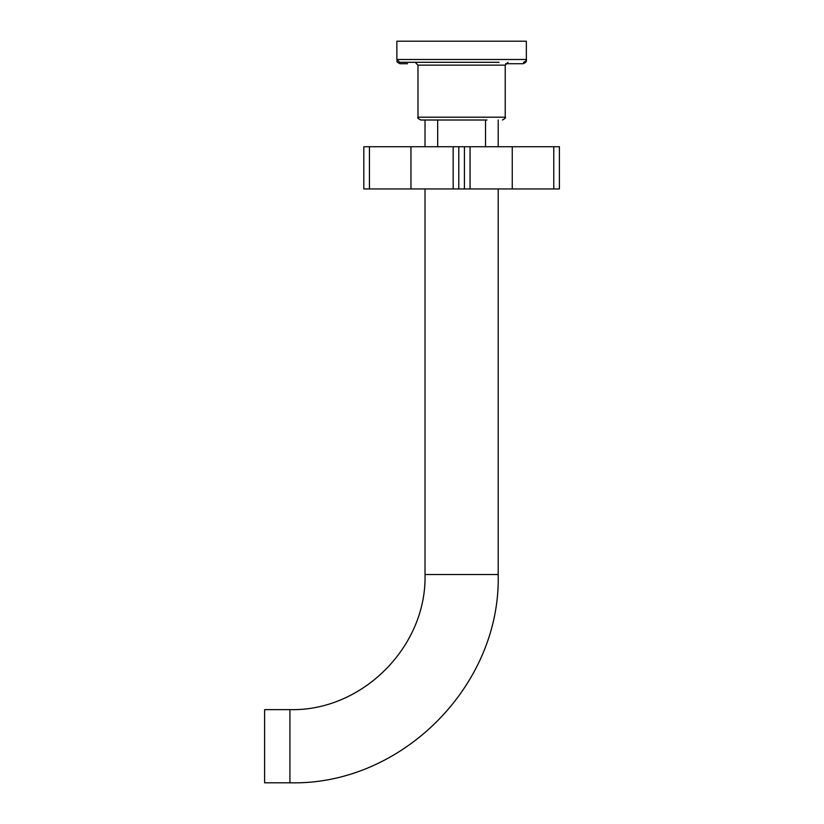 <?xml version="1.0" encoding="UTF-8"?>
<svg xmlns="http://www.w3.org/2000/svg" width="824" height="824" viewBox="0 0 824 824"><rect width="100%" height="100%" fill="white"/><g stroke="black" fill="none" stroke-linecap="round" stroke-linejoin="round"><path stroke-width="1.24" d="M397.25 60.904L396.869 59.493L526.34 59.493L526.34 41.2L396.869 41.2L396.869 59.493L399.692 62.305L424.175 62.305M499.035 62.305L399.692 62.305M486.933 120.005L420.796 120.005C418.056 118.553 417.119 117.616 417.984 117.193L418.448 118.738M425.792 120.005L436.277 120.005M407.509 63.716L399.97 63.716C397.302 62.428 396.365 61.491 397.158 60.904M505.606 63.716L523.24 63.716L505.606 63.716M264.597 746.214L264.597 709.629L289.924 709.629L289.924 782.8L264.597 782.8L264.597 746.214M553.779 146.744L559.403 146.744L559.403 188.953L553.779 188.953L553.779 146.744L470.051 146.744L470.051 188.953L363.806 188.953L363.806 146.744L369.43 146.744L369.43 188.953M553.779 188.953L470.051 188.953M470.051 146.744L453.159 146.744L453.159 188.953M369.43 146.744L453.159 146.744M508.037 62.305L505.225 65.127L417.984 65.127L415.162 62.305M505.225 65.127L505.225 117.193L417.984 117.193L417.984 65.127M523.518 62.305C526.083 61.161 527.02 60.224 526.34 59.493L525.959 60.904M289.924 782.8C401.226 785.663 501.064 685.815 498.19 574.534L425.019 574.534C426.873 646.727 362.107 711.483 289.924 709.629M464.417 146.744L464.417 188.953M458.793 146.744L458.793 188.953M410.949 146.744L410.949 188.953M512.26 146.744L512.26 188.953M505.225 117.193C506.204 117.451 505.256 118.388 502.413 120.005C505.246 118.429 506.183 117.492 505.225 117.193M526.052 60.904C526.804 61.512 525.866 62.449 523.24 63.716M425.019 574.534L425.019 188.953M425.019 146.744L425.019 120.005M498.19 574.534L498.19 188.953M498.19 146.744L498.19 120.005M485.532 146.744L485.532 120.005M437.678 146.744L437.678 120.005"/></g></svg>
